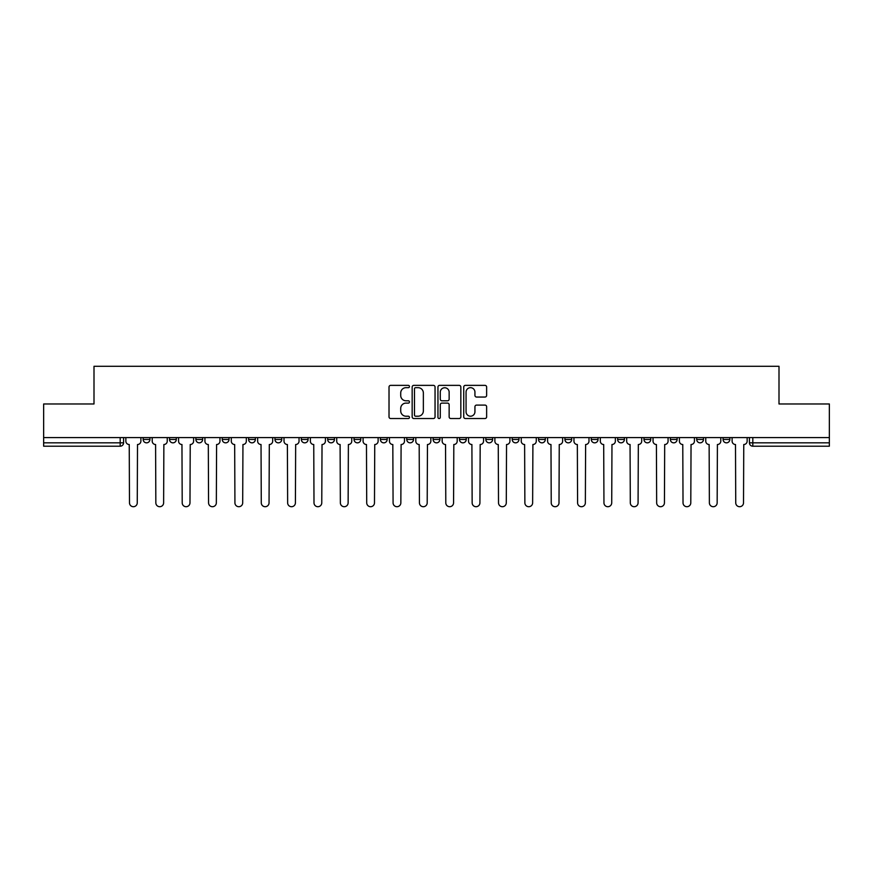 <?xml version="1.0" encoding="UTF-8"?>
<svg xmlns="http://www.w3.org/2000/svg" width="873" height="873" viewBox="0 0 873 873"><rect width="100%" height="100%" fill="white"/><g stroke="black" fill="none" stroke-linecap="round" stroke-linejoin="round"><path stroke-width="1.31" d="M409.47 386.521A1.157 1.157 0 0 0 408.302 385.364L390.678 385.364A1.659 1.659 0 0 0 389.02 387.023L389.02 416.868A1.659 1.659 0 0 0 390.678 418.527L408.302 418.527A1.157 1.157 0 0 0 409.47 417.37A1.157 1.157 0 0 0 408.302 416.214L406.021 416.214A5.303 5.303 0 0 1 400.718 410.899L400.718 408.411A5.303 5.303 0 0 1 406.021 403.108L408.302 403.108A1.157 1.157 0 0 0 409.47 401.951A1.157 1.157 0 0 0 408.302 400.783L406.021 400.783A5.303 5.303 0 0 1 400.718 395.48L400.718 392.992A5.303 5.303 0 0 1 406.021 387.677L408.302 387.677A1.157 1.157 0 0 0 409.47 386.521M670.355 439.457L670.355 437.602L670.355 439.457A3.383 3.383 0 0 0 673.727 442.84A3.383 3.383 0 0 1 670.355 439.457L677.11 439.457A3.383 3.383 0 0 1 673.727 442.84A3.383 3.383 0 0 0 677.11 439.457L677.11 437.602L677.11 439.457M433.117 437.602L433.117 439.457L439.883 439.457A3.383 3.383 0 0 1 436.5 442.84A3.383 3.383 0 0 1 433.117 439.457L433.117 437.602M354.045 437.602L354.045 439.457L360.8 439.457A3.383 3.383 0 0 1 357.428 442.84A3.383 3.383 0 0 1 354.045 439.457L354.045 437.602M301.327 437.602L301.327 439.457L308.082 439.457A3.383 3.383 0 0 1 304.71 442.84A3.383 3.383 0 0 1 301.327 439.457L301.327 437.602M274.962 437.602L274.962 439.457L281.728 439.457A3.383 3.383 0 0 1 278.345 442.84A3.383 3.383 0 0 1 274.962 439.457L274.962 437.602M222.244 437.602L222.244 439.457L229.01 439.457A3.383 3.383 0 0 1 225.627 442.84A3.383 3.383 0 0 1 222.244 439.457L222.244 437.602M484.973 397.051A1.659 1.659 0 0 0 486.632 395.393L486.632 387.023A1.659 1.659 0 0 0 484.973 385.364L465.396 385.364A1.659 1.659 0 0 0 463.738 387.023L463.738 416.868A1.659 1.659 0 0 0 465.396 418.527L484.973 418.527A1.659 1.659 0 0 0 486.632 416.868L486.632 406.753A1.659 1.659 0 0 0 484.973 405.094L476.593 405.094A1.659 1.659 0 0 0 474.934 406.753L474.934 411.772A4.441 4.441 0 0 1 470.503 416.214A4.441 4.441 0 0 1 466.062 411.772L466.062 392.119A4.441 4.441 0 0 1 470.503 387.677A4.441 4.441 0 0 1 474.934 392.119L474.934 395.393A1.659 1.659 0 0 0 476.593 397.051L484.973 397.051M43.65 437.602L43.65 403.97L94 403.97L94 366.289L779 366.289L779 403.97L829.35 403.97L829.35 437.602L43.65 437.602L43.65 442.84L123.573 442.84L123.573 437.602L123.573 442.84A3.383 3.383 0 0 1 120.19 446.212L43.65 446.212L43.65 442.84M435.049 387.023A1.659 1.659 0 0 0 433.39 385.364L413.824 385.364A1.659 1.659 0 0 0 412.165 387.023L412.165 416.868A1.659 1.659 0 0 0 413.824 418.527L433.39 418.527A1.659 1.659 0 0 0 435.049 416.868L435.049 387.023M439.61 385.364L459.176 385.364A1.659 1.659 0 0 1 460.835 387.023L460.835 416.868A1.659 1.659 0 0 1 459.176 418.527L450.806 418.527A1.659 1.659 0 0 1 449.148 416.868L449.148 404.766A1.659 1.659 0 0 0 447.489 403.108L441.934 403.108A1.659 1.659 0 0 0 440.276 404.766L440.276 417.37A1.157 1.157 0 0 1 439.108 418.527A1.157 1.157 0 0 1 437.951 417.37L437.951 387.023A1.659 1.659 0 0 1 439.61 385.364M749.427 437.602L749.427 442.84L829.35 442.84L829.35 446.212L752.81 446.212A3.383 3.383 0 0 1 749.427 442.84L749.427 437.602M829.35 437.602L829.35 442.84M729.828 437.602L729.828 439.457A3.383 3.383 0 0 1 726.445 442.84A3.383 3.383 0 0 1 723.073 439.457L729.828 439.457M723.073 437.602L723.073 439.457M696.709 437.602L696.709 439.457L703.474 439.457L703.474 437.602L703.474 439.457A3.383 3.383 0 0 1 700.091 442.84A3.383 3.383 0 0 1 696.709 439.457A3.383 3.383 0 0 0 700.091 442.84M643.99 437.602L643.99 439.457L650.756 439.457L650.756 437.602L650.756 439.457A3.383 3.383 0 0 1 647.373 442.84A3.383 3.383 0 0 1 643.99 439.457A3.383 3.383 0 0 0 647.373 442.84M624.391 439.457L624.391 437.602L624.391 439.457A3.383 3.383 0 0 1 621.009 442.84A3.383 3.383 0 0 1 617.637 439.457L624.391 439.457A3.383 3.383 0 0 1 621.009 442.84M617.637 437.602L617.637 439.457M598.038 437.602L598.038 439.457A3.383 3.383 0 0 1 594.655 442.84A3.383 3.383 0 0 1 591.272 439.457L598.038 439.457A3.383 3.383 0 0 1 594.655 442.84M591.272 437.602L591.272 439.457M571.673 437.602L571.673 439.457A3.383 3.383 0 0 1 568.29 442.84A3.383 3.383 0 0 1 564.918 439.457L571.673 439.457M564.918 437.602L564.918 439.457M545.319 437.602L545.319 439.457A3.383 3.383 0 0 1 541.937 442.84A3.383 3.383 0 0 1 538.554 439.457L545.319 439.457M538.554 437.602L538.554 439.457M518.955 437.602L518.955 439.457A3.383 3.383 0 0 1 515.572 442.84A3.383 3.383 0 0 1 512.2 439.457L518.955 439.457M512.2 437.602L512.2 439.457M492.601 437.602L492.601 439.457A3.383 3.383 0 0 1 489.218 442.84A3.383 3.383 0 0 1 485.835 439.457A3.383 3.383 0 0 0 489.218 442.84M485.835 437.602L485.835 439.457L492.601 439.457M466.237 437.602L466.237 439.457A3.383 3.383 0 0 1 462.854 442.84A3.383 3.383 0 0 1 459.482 439.457A3.383 3.383 0 0 0 462.854 442.84M459.482 437.602L459.482 439.457L466.237 439.457M439.883 437.602L439.883 439.457A3.383 3.383 0 0 1 436.5 442.84M413.518 437.602L413.518 439.457A3.383 3.383 0 0 1 410.146 442.84A3.383 3.383 0 0 1 406.763 439.457L413.518 439.457M406.763 437.602L406.763 439.457M387.165 437.602L387.165 439.457A3.383 3.383 0 0 1 383.782 442.84A3.383 3.383 0 0 1 380.399 439.457L387.165 439.457L387.165 437.602M380.399 437.602L380.399 439.457M360.8 437.602L360.8 439.457M334.446 437.602L334.446 439.457A3.383 3.383 0 0 1 331.063 442.84A3.383 3.383 0 0 1 327.681 439.457L334.446 439.457L334.446 437.602M327.681 437.602L327.681 439.457M308.082 437.602L308.082 439.457L308.082 437.602M281.728 439.457L281.728 437.602L281.728 439.457A3.383 3.383 0 0 1 278.345 442.84M255.363 437.602L255.363 439.457A3.383 3.383 0 0 1 251.991 442.84A3.383 3.383 0 0 1 248.609 439.457A3.383 3.383 0 0 0 251.991 442.84A3.383 3.383 0 0 0 255.363 439.457L255.363 437.602M248.609 437.602L248.609 439.457L255.363 439.457M229.01 437.602L229.01 439.457M202.645 437.602L202.645 439.457A3.383 3.383 0 0 1 199.273 442.84A3.383 3.383 0 0 1 195.89 439.457A3.383 3.383 0 0 0 199.273 442.84A3.383 3.383 0 0 0 202.645 439.457L195.89 439.457L195.89 437.602M169.526 437.602L169.526 439.457L176.291 439.457L176.291 437.602L176.291 439.457A3.383 3.383 0 0 1 172.909 442.84A3.383 3.383 0 0 1 169.526 439.457A3.383 3.383 0 0 0 172.909 442.84M143.172 437.602L143.172 439.457L149.927 439.457L149.927 437.602L149.927 439.457A3.383 3.383 0 0 1 146.555 442.84A3.383 3.383 0 0 1 143.172 439.457A3.383 3.383 0 0 0 146.555 442.84M120.19 437.602L120.19 446.212A3.383 3.383 0 0 0 123.573 442.84M415.646 387.677A1.157 1.157 0 0 0 414.479 388.845L414.479 415.046A1.157 1.157 0 0 0 415.646 416.214L418.047 416.214A5.303 5.303 0 0 0 423.361 410.899L423.361 392.992A5.303 5.303 0 0 0 418.047 387.677L415.646 387.677M449.148 392.206A4.441 4.441 0 0 0 444.706 387.765A4.441 4.441 0 0 0 440.276 392.206L440.276 399.125A1.659 1.659 0 0 0 441.934 400.783L447.489 400.783A1.659 1.659 0 0 0 449.148 399.125L449.148 392.206M125.854 441.149L125.854 437.602L125.854 441.149A3.383 3.383 0 0 0 129.237 444.521L129.488 502.815A3.885 3.885 0 0 0 133.373 506.711A3.885 3.885 0 0 0 137.257 502.815L137.508 444.521A3.383 3.383 0 0 0 140.891 441.149L140.891 437.602L140.891 441.149M129.237 444.521L129.488 502.815M137.257 502.815L137.508 444.521M152.208 441.149L152.208 437.602L152.208 441.149A3.383 3.383 0 0 0 155.59 444.521L155.841 502.815A3.885 3.885 0 0 0 159.726 506.711A3.885 3.885 0 0 0 163.622 502.815L163.873 444.521A3.383 3.383 0 0 0 167.245 441.149L167.245 437.602L167.245 441.149M178.572 441.149L178.572 437.602L178.572 441.149A3.383 3.383 0 0 0 181.955 444.521L182.206 502.815A3.885 3.885 0 0 0 186.091 506.711A3.885 3.885 0 0 0 189.976 502.815L190.227 444.521A3.383 3.383 0 0 0 193.61 441.149L193.61 437.602L193.61 441.149M155.59 444.521L155.841 502.815M163.622 502.815L163.873 444.521M181.955 444.521L182.206 502.815M189.976 502.815L190.227 444.521M204.926 441.149L204.926 437.602L204.926 441.149A3.383 3.383 0 0 0 208.309 444.521L208.56 502.815A3.885 3.885 0 0 0 212.445 506.711A3.885 3.885 0 0 0 216.34 502.815L216.591 444.521A3.383 3.383 0 0 0 219.963 441.149L219.963 437.602L219.963 441.149M231.29 441.149L231.29 437.602L231.29 441.149A3.383 3.383 0 0 0 234.673 444.521L234.924 502.815A3.885 3.885 0 0 0 238.809 506.711A3.885 3.885 0 0 0 242.694 502.815L242.945 444.521A3.383 3.383 0 0 0 246.328 441.149L246.328 437.602L246.328 441.149M257.644 441.149L257.644 437.602L257.644 441.149A3.383 3.383 0 0 0 261.027 444.521L261.278 502.815A3.885 3.885 0 0 0 265.163 506.711A3.885 3.885 0 0 0 269.048 502.815L269.31 444.521A3.383 3.383 0 0 0 272.682 441.149L272.682 437.602L272.682 441.149M208.309 444.521L208.56 502.815M216.34 502.815L216.591 444.521M234.673 444.521L234.924 502.815M242.694 502.815L242.945 444.521M261.027 444.521L261.278 502.815M269.048 502.815L269.31 444.521M284.009 441.149L284.009 437.602L284.009 441.149A3.383 3.383 0 0 0 287.381 444.521L287.643 502.815A3.885 3.885 0 0 0 291.527 506.711A3.885 3.885 0 0 0 295.412 502.815L295.663 444.521A3.383 3.383 0 0 0 299.046 441.149L299.046 437.602L299.046 441.149M287.381 444.521L287.643 502.815M295.412 502.815L295.663 444.521M310.362 441.149L310.362 437.602L310.362 441.149A3.383 3.383 0 0 0 313.745 444.521L313.996 502.815A3.885 3.885 0 0 0 317.881 506.711A3.885 3.885 0 0 0 321.766 502.815L322.028 444.521A3.383 3.383 0 0 0 325.4 441.149L325.4 437.602L325.4 441.149M313.745 444.521L313.996 502.815M321.766 502.815L322.028 444.521M336.727 441.149L336.727 437.602L336.727 441.149A3.383 3.383 0 0 0 340.099 444.521L340.361 502.815A3.885 3.885 0 0 0 344.246 506.711A3.885 3.885 0 0 0 348.131 502.815L348.382 444.521A3.383 3.383 0 0 0 351.764 441.149L351.764 437.602L351.764 441.149M340.099 444.521L340.361 502.815M348.131 502.815L348.382 444.521M363.081 441.149L363.081 437.602L363.081 441.149A3.383 3.383 0 0 0 366.464 444.521L366.715 502.815A3.885 3.885 0 0 0 370.599 506.711A3.885 3.885 0 0 0 374.484 502.815L374.746 444.521A3.383 3.383 0 0 0 378.118 441.149L378.118 437.602L378.118 441.149M366.464 444.521L366.715 502.815M374.484 502.815L374.746 444.521M389.445 441.149L389.445 437.602L389.445 441.149A3.383 3.383 0 0 0 392.817 444.521L393.079 502.815A3.885 3.885 0 0 0 396.964 506.711A3.885 3.885 0 0 0 400.849 502.815L401.1 444.521A3.383 3.383 0 0 0 404.483 441.149L404.483 437.602L404.483 441.149M415.799 441.149L415.799 437.602L415.799 441.149A3.383 3.383 0 0 0 419.182 444.521L419.433 502.815A3.885 3.885 0 0 0 423.318 506.711A3.885 3.885 0 0 0 427.203 502.815L427.464 444.521A3.383 3.383 0 0 0 430.836 441.149L430.836 437.602L430.836 441.149M442.164 441.149L442.164 437.602L442.164 441.149A3.383 3.383 0 0 0 445.536 444.521L445.797 502.815A3.885 3.885 0 0 0 449.682 506.711A3.885 3.885 0 0 0 453.567 502.815L453.818 444.521A3.383 3.383 0 0 0 457.201 441.149L457.201 437.602L457.201 441.149M468.517 441.149L468.517 437.602L468.517 441.149A3.383 3.383 0 0 0 471.9 444.521L472.151 502.815A3.885 3.885 0 0 0 476.036 506.711A3.885 3.885 0 0 0 479.921 502.815L480.183 444.521A3.383 3.383 0 0 0 483.555 441.149L483.555 437.602L483.555 441.149M494.882 441.149L494.882 437.602L494.882 441.149A3.383 3.383 0 0 0 498.254 444.521L498.516 502.815A3.885 3.885 0 0 0 502.401 506.711A3.885 3.885 0 0 0 506.285 502.815L506.536 444.521A3.383 3.383 0 0 0 509.919 441.149L509.919 437.602L509.919 441.149M521.236 441.149L521.236 437.602L521.236 441.149A3.383 3.383 0 0 0 524.618 444.521L524.869 502.815A3.885 3.885 0 0 0 528.754 506.711A3.885 3.885 0 0 0 532.639 502.815L532.901 444.521A3.383 3.383 0 0 0 536.273 441.149L536.273 437.602L536.273 441.149M392.817 444.521L393.079 502.815M400.849 502.815L401.1 444.521M419.182 444.521L419.433 502.815M427.203 502.815L427.464 444.521M445.536 444.521L445.797 502.815M453.567 502.815L453.818 444.521M471.9 444.521L472.151 502.815M479.921 502.815L480.183 444.521M498.254 444.521L498.516 502.815M506.285 502.815L506.536 444.521M524.618 444.521L524.869 502.815M532.639 502.815L532.901 444.521M547.6 441.149L547.6 437.602L547.6 441.149A3.383 3.383 0 0 0 550.972 444.521L551.234 502.815A3.885 3.885 0 0 0 555.119 506.711A3.885 3.885 0 0 0 559.004 502.815L559.255 444.521A3.383 3.383 0 0 0 562.638 441.149L562.638 437.602L562.638 441.149M550.972 444.521L551.234 502.815M559.004 502.815L559.255 444.521M573.954 441.149L573.954 437.602L573.954 441.149A3.383 3.383 0 0 0 577.337 444.521L577.588 502.815A3.885 3.885 0 0 0 581.473 506.711A3.885 3.885 0 0 0 585.357 502.815L585.619 444.521A3.383 3.383 0 0 0 588.991 441.149L588.991 437.602L588.991 441.149M577.337 444.521L577.588 502.815M585.357 502.815L585.619 444.521M600.318 441.149L600.318 437.602L600.318 441.149A3.383 3.383 0 0 0 603.69 444.521L603.952 502.815A3.885 3.885 0 0 0 607.837 506.711A3.885 3.885 0 0 0 611.722 502.815L611.973 444.521A3.383 3.383 0 0 0 615.356 441.149L615.356 437.602L615.356 441.149M603.69 444.521L603.952 502.815M611.722 502.815L611.973 444.521M626.672 441.149L626.672 437.602L626.672 441.149A3.383 3.383 0 0 0 630.055 444.521L630.306 502.815A3.885 3.885 0 0 0 634.191 506.711A3.885 3.885 0 0 0 638.076 502.815L638.327 444.521A3.383 3.383 0 0 0 641.71 441.149L641.71 437.602L641.71 441.149M630.055 444.521L630.306 502.815M638.076 502.815L638.327 444.521M653.037 441.149L653.037 437.602L653.037 441.149A3.383 3.383 0 0 0 656.409 444.521L656.66 502.815A3.885 3.885 0 0 0 660.555 506.711A3.885 3.885 0 0 0 664.44 502.815L664.691 444.521A3.383 3.383 0 0 0 668.074 441.149L668.074 437.602L668.074 441.149M656.409 444.521L656.66 502.815M664.44 502.815L664.691 444.521M679.39 441.149L679.39 437.602L679.39 441.149A3.383 3.383 0 0 0 682.773 444.521L683.024 502.815A3.885 3.885 0 0 0 686.909 506.711A3.885 3.885 0 0 0 690.794 502.815L691.045 444.521A3.383 3.383 0 0 0 694.428 441.149L694.428 437.602L694.428 441.149M682.773 444.521L683.024 502.815M690.794 502.815L691.045 444.521M705.755 441.149L705.755 437.602L705.755 441.149A3.383 3.383 0 0 0 709.127 444.521L709.378 502.815A3.885 3.885 0 0 0 713.274 506.711A3.885 3.885 0 0 0 717.159 502.815L717.41 444.521A3.383 3.383 0 0 0 720.792 441.149L720.792 437.602L720.792 441.149M709.127 444.521L709.378 502.815M717.159 502.815L717.41 444.521M732.109 441.149L732.109 437.602L732.109 441.149A3.383 3.383 0 0 0 735.492 444.521L735.743 502.815A3.885 3.885 0 0 0 739.627 506.711A3.885 3.885 0 0 0 743.512 502.815L743.763 444.521A3.383 3.383 0 0 0 747.146 441.149L747.146 437.602L747.146 441.149M735.492 444.521L735.743 502.815M743.512 502.815L743.763 444.521M752.81 437.602L752.81 446.212"/></g></svg>
